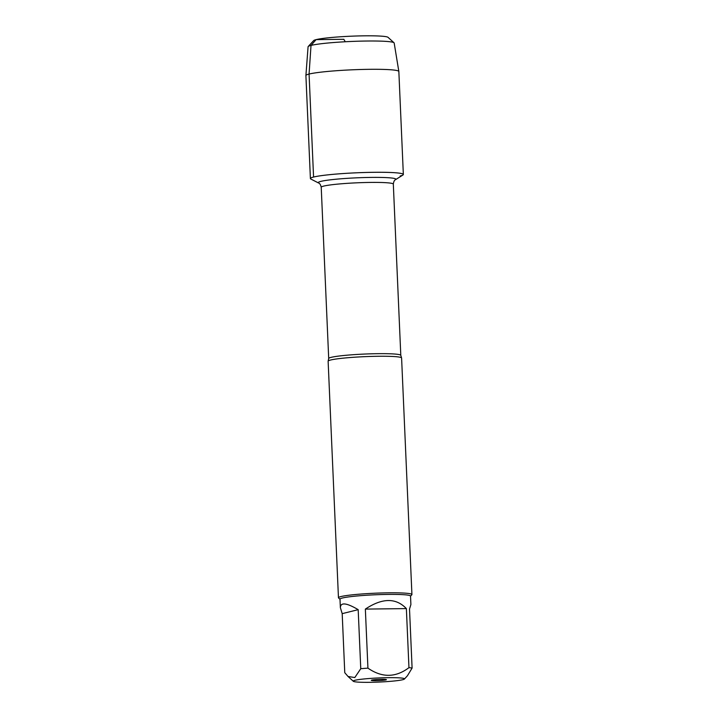<?xml version="1.0" encoding="UTF-8"?>
<svg xmlns="http://www.w3.org/2000/svg" width="718" height="718" viewBox="0 0 718 718"><rect width="100%" height="100%" fill="white"/><g stroke="black" fill="none" stroke-linecap="round" stroke-linejoin="round"><path stroke-width="1.08" d="M411.926 594.549L401.595 358.004A36.771 2.953 177.5 0 0 401.559 357.869A36.771 2.953 177.5 0 0 370.784 356.433A36.771 2.953 177.5 0 0 330.639 360.014A36.771 2.953 177.5 0 0 328.162 361.073A36.771 2.953 177.5 0 0 328.126 361.208L338.456 597.753A36.771 2.953 -2.5 0 1 340.969 596.559A36.771 2.953 -2.5 0 1 381.922 592.96A36.771 2.953 -2.5 0 1 411.926 594.549A36.771 2.953 -2.5 0 1 411.818 594.791L410.525 596.191M313.569 177.041A46.517 3.734 -2.5 0 1 368.549 172.401A46.517 3.734 -2.5 0 1 402.915 175.03L395.501 179.688A38.835 3.114 -2.5 0 0 366.817 177.49A38.835 3.114 -2.5 0 0 320.91 181.367A38.835 3.114 -2.5 0 0 318.657 183.045L310.876 179.051A46.517 3.734 -2.5 0 1 313.569 177.041L309.072 74.053L311.02 45.405L316.117 39.625L343.814 39.293L345.259 41.752M339.991 599.27L338.582 597.986A36.771 2.953 -2.5 0 1 338.456 597.753M371.798 680.09A7.584 0.61 -2.5 0 1 380.064 679.354A7.584 0.61 -2.5 0 1 386.419 679.641A7.584 0.61 -2.5 0 1 378.88 680.61A7.584 0.61 -2.5 0 1 371.287 680.305A7.584 0.61 -2.5 0 1 371.798 680.09M402.726 679.713A25.651 2.055 177.5 0 0 404.405 679.057A25.651 2.055 177.5 0 0 378.763 677.945A25.651 2.055 177.5 0 0 353.319 681.283A25.651 2.055 177.5 0 0 354.396 681.678A25.651 2.055 177.5 0 0 377.964 682.1A25.651 2.055 177.5 0 0 402.726 679.713M406.37 608.604C395.959 597.69 382.281 597.861 365.354 609.097L406.37 608.604L408.955 667.65C395.69 677.693 382.021 677.864 367.93 668.144A35.299 2.827 177.5 0 0 360.759 668.709L354.809 677.541L348.059 676.491L344.766 672.694L342.19 613.648L358.183 609.663C346.525 602.788 340.583 602.115 340.359 607.643L342.19 613.648M365.354 609.097L367.93 668.144M360.759 668.709L358.183 609.663M404.405 679.057L407.429 675.764L412.096 668.09A35.299 2.827 177.5 0 0 408.955 667.65M340.359 607.643L339.991 599.153A35.299 2.827 -2.5 0 1 342.396 598.013A35.299 2.827 -2.5 0 1 381.716 594.549A35.299 2.827 -2.5 0 1 410.525 596.075L410.893 604.565L409.52 609.043L412.096 668.09M305.904 75.525A46.517 3.734 -2.5 0 1 352.215 69.808A46.517 3.734 -2.5 0 1 398.84 71.468L394.173 43.008A43.089 3.455 177.5 0 0 394.02 42.775A43.089 3.455 177.5 0 0 350.976 41.473A43.089 3.455 177.5 0 0 308.201 46.517A43.089 3.455 177.5 0 0 308.076 46.769L305.904 75.525A46.517 3.734 -2.5 0 0 305.904 75.561L310.4 178.549A46.517 3.734 -2.5 0 1 356.711 172.787A46.517 3.734 -2.5 0 1 403.345 174.492A46.517 3.734 -2.5 0 1 400.168 176M398.84 71.468A46.517 3.734 -2.5 0 1 398.849 71.504L403.345 174.492M308.201 46.517L313.676 40.585A37.345 2.998 -2.5 0 1 350.743 36.214A37.345 2.998 -2.5 0 1 388.052 37.336L394.02 42.775M328.162 361.073L328.7 358.515A36.08 2.89 -2.5 0 1 331.16 357.349A36.08 2.89 -2.5 0 1 371.35 353.812A36.08 2.89 -2.5 0 1 400.797 355.374L401.559 357.869M400.797 355.374L393.32 184.113A36.08 2.89 177.5 0 0 363.873 182.56A36.08 2.89 177.5 0 0 323.683 186.097A36.08 2.89 177.5 0 0 321.224 187.263C320.596 184.697 319.743 183.287 318.657 183.045M328.7 358.515L321.224 187.263M393.32 184.113C393.724 181.501 394.451 180.03 395.501 179.688M353.319 681.283L348.05 676.491"/></g></svg>
